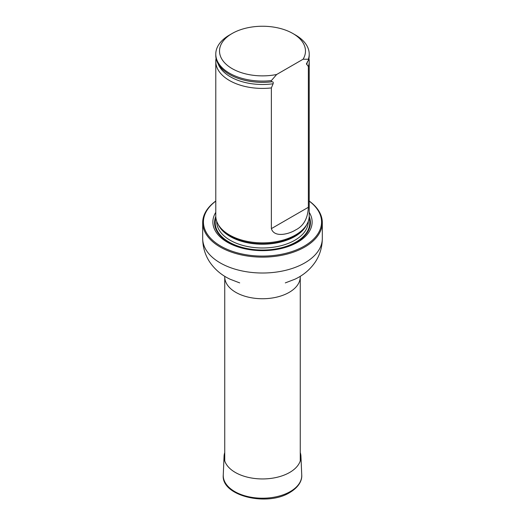 <?xml version="1.0" encoding="UTF-8"?>
<svg xmlns="http://www.w3.org/2000/svg" width="525" height="525" viewBox="0 0 525 525"><rect width="100%" height="100%" fill="white"/><g stroke="black" fill="none" stroke-linecap="round" stroke-linejoin="round"><path stroke-width="0.79" d="M215.782 201.127A59.062 34.099 0 0 0 222.541 247.104A59.062 34.099 0 0 0 302.459 247.104A59.062 34.099 0 0 0 309.218 201.127M215.782 212.33A49.626 28.652 0 0 0 262.5 250.648A49.626 28.652 0 0 0 309.218 212.33M309.218 201.042A59.811 34.532 180 0 1 322.311 222.607A59.811 34.532 180 0 1 262.5 257.138A59.811 34.532 180 0 1 202.689 222.607A59.811 34.532 180 0 1 215.782 201.042M216.083 58.387A46.718 26.972 0 0 0 215.782 61.438L215.782 215.887A46.718 26.972 0 0 0 218.393 224.785A46.718 26.972 0 0 0 229.464 234.964A46.718 26.972 0 0 0 306.607 224.785A46.718 26.972 0 0 0 309.218 215.887L309.218 61.438A46.718 26.972 0 0 0 308.917 58.387M276.655 74.491A42.978 24.813 180 0 1 226.098 64.253A42.978 24.813 180 0 1 232.109 33.515A42.978 24.813 180 0 1 292.891 33.515A42.978 24.813 180 0 1 303.082 59.233L276.655 74.491L271.366 80.594A46.718 26.972 180 0 1 215.782 54.114A46.718 26.972 180 0 1 229.464 35.044L232.109 33.515M292.891 33.515L295.536 35.044A46.718 26.972 180 0 1 309.218 54.114A46.718 26.972 180 0 1 308.365 59.233L308.365 60.454L306.403 63.781L308.365 66.563L308.365 207.277C307.827 218.459 303.555 226.039 295.542 229.996C289.282 233.979 274.299 238.133 271.366 228.637L271.366 87.924L273.105 83.764C273.479 82.274 273.059 81.618 271.858 81.788L271.366 81.821A46.718 26.972 180 0 1 239.728 78.888A46.718 26.972 180 0 1 215.782 55.335L215.782 54.114M303.082 59.233L308.365 59.233M309.218 54.114L309.218 55.335A46.718 26.972 180 0 1 308.365 60.454M271.366 81.821L271.366 80.594M308.365 66.563A46.718 26.972 0 0 0 309.218 61.438M215.782 61.438A46.718 26.972 0 0 0 229.464 80.515A46.718 26.972 0 0 0 271.366 87.924M300.254 452.563A38.45 22.194 180 0 1 300.937 456.199A38.45 22.194 180 0 1 289.688 472.441A38.45 22.194 180 0 1 247.347 477.146A38.45 22.194 180 0 1 224.063 456.199A38.45 22.194 180 0 1 224.746 452.563M300.254 460.937L300.254 276.938A37.754 21.801 180 0 1 262.5 298.738A37.754 21.801 180 0 1 224.746 276.938L224.746 460.937M322.311 222.607L322.311 238.475A59.811 34.532 180 0 1 262.5 273.013A59.811 34.532 180 0 1 202.689 238.475C202.768 247.131 205.085 254.933 209.626 261.89C214.837 269.535 221.701 275.323 230.219 279.267L239.695 282.896M215.795 216.451A47.919 27.667 0 0 0 262.5 250.313A47.919 27.667 0 0 0 309.205 216.451M218.393 224.785L219.135 226.006A45.938 26.519 0 0 0 230.022 236.014A45.938 26.519 0 0 0 305.865 226.006L306.607 224.785M218.157 224.372A45.793 26.44 0 0 0 262.5 244.217A45.793 26.44 0 0 0 306.843 224.372M216.707 221.222L216.707 221.537A45.793 26.44 0 0 0 262.5 247.977A45.793 26.44 0 0 0 308.293 221.537L308.293 221.222M215.926 218.019A47.289 27.3 0 0 0 262.5 250.058A47.289 27.3 0 0 0 309.074 218.019A47.289 27.3 0 0 1 262.5 250.058A47.289 27.3 0 0 1 215.926 218.013M239.827 78.921A46.331 26.749 0 0 0 239.918 78.947A46.331 26.749 0 0 0 271.858 81.788M306.626 64.411A45.386 26.204 0 0 0 307.578 61.34M218.111 63.742A45.386 26.204 0 0 0 273.105 83.764M271.366 228.637L308.365 207.277M300.937 456.199L301.737 474.994A39.25 22.66 180 0 1 290.253 491.577A39.25 22.66 180 0 1 247.032 496.381A39.25 22.66 180 0 1 223.263 474.994L224.063 456.199M202.689 222.607L202.689 238.475M322.311 238.475C322.232 247.131 319.915 254.933 315.374 261.89C310.163 269.535 303.299 275.323 294.781 279.267L285.305 282.896M300.254 276.938L300.287 276.281M224.746 276.938L224.713 276.281M301.737 474.994C302.17 479.798 299.447 486.773 289.866 492.483C267.127 506.907 220.979 495.902 223.263 474.994"/></g></svg>
